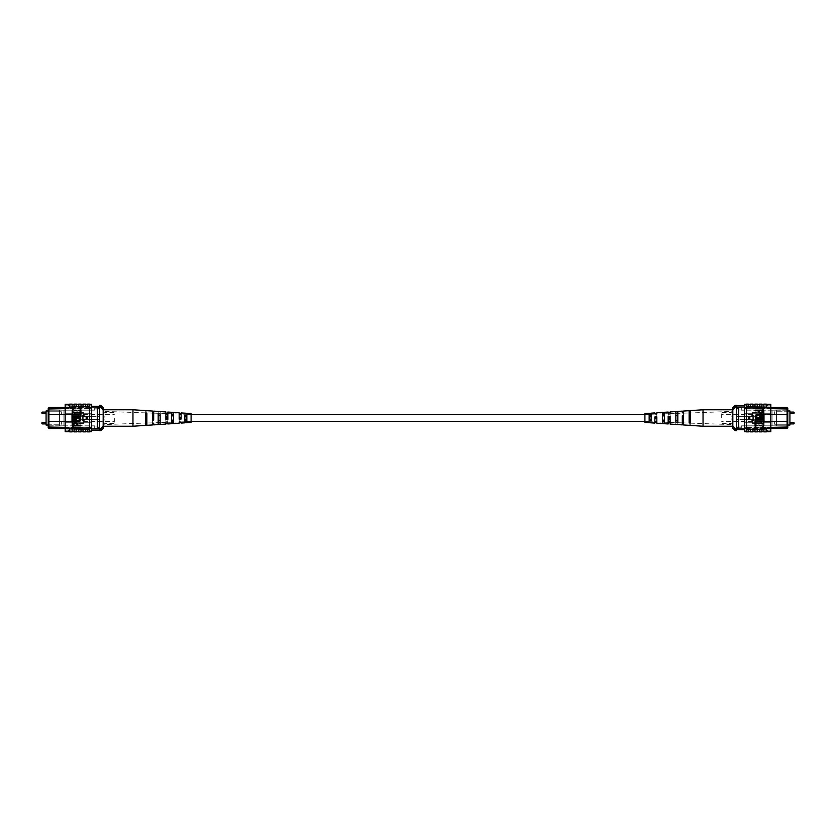 <?xml version="1.0" encoding="UTF-8"?>
<svg xmlns="http://www.w3.org/2000/svg" width="836" height="836" viewBox="0 0 836 836"><rect width="100%" height="100%" fill="white"/><g stroke="black" fill="none" stroke-linecap="round" stroke-linejoin="round"><path stroke-width="0.63" stroke-dasharray="4.18 3.13" d="M644.901 414.646L644.901 421.354L644.901 414.646M191.099 414.646L191.099 421.354L191.099 414.646M46.084 412.838L46.084 413.601L46.084 412.838M46.084 423.162L46.084 422.399L46.084 423.162M59.492 425.817L59.492 410.183L59.492 425.817L63.954 425.817L63.954 410.183L63.954 425.817L59.492 425.817M48.227 425.033L59.492 425.033L46.084 425.033L46.084 410.967L59.492 410.967L59.492 425.033L59.492 410.967L48.227 410.967M59.492 410.183L63.954 410.183L59.492 410.183M98.481 406.4L95.126 406.4M64.111 407.529L62.752 407.508L61.634 408.616L48.906 408.616L90.664 408.616L90.664 407.508L69.9 407.508L90.664 407.508L90.664 408.616L65.208 408.616L64.111 407.529L65.208 408.616L68.782 408.616L65.208 408.616M48.906 407.529L48.227 409.295L48.906 407.529L62.731 407.529L61.634 408.616L48.906 408.616L48.227 409.295L48.227 408.302L48.227 427.698L48.227 426.705L48.906 428.471L62.731 428.471L61.634 427.384L48.906 427.384L48.906 408.616L48.227 409.003M65.208 407.529L69.9 407.508L65.208 407.529M48.227 410.183L48.227 411.751L48.227 410.183L94.687 410.183L94.687 408.177L94.687 410.183L48.227 410.183M48.227 414.875L48.227 411.751L61.404 411.751L61.404 414.875L48.227 414.875L48.227 421.125L48.227 411.751L61.404 411.751L61.404 414.875L48.227 414.875M48.227 424.249L48.227 421.125L61.404 421.125L61.404 424.249L48.227 424.249L48.227 425.817L48.227 421.125L61.404 421.125L61.404 424.249L48.227 424.249M65.208 427.384L68.782 427.384L69.879 428.471L65.208 428.471L69.9 428.492L68.782 427.384L65.208 427.384L64.111 428.471L65.208 427.384L90.664 427.384L90.664 428.492L69.9 428.492L90.664 428.492L90.664 427.384L48.227 426.997M48.906 428.471L48.906 427.384L61.634 427.384L62.752 428.492L64.111 428.471M91.563 407.059L91.563 413.256L75.031 413.256L91.563 413.256L91.563 407.059L81.061 407.059L81.061 405.962L81.061 407.069L72.126 407.069L72.126 405.836L72.126 407.069L81.061 407.069L81.061 405.962L81.061 408.177L81.061 407.059L81.061 408.177L81.061 407.069L91.563 407.059L90.664 407.059L90.664 408.616L90.664 406.38L90.664 407.059L99.599 407.059L99.599 406.38L99.599 408.177L94.687 408.177L99.599 408.177L99.599 430.592M94.687 428.272L99.599 428.272L94.687 428.272L94.687 425.817L94.687 428.272M48.227 425.817L94.687 425.817L48.227 425.817M99.599 406.38L91.563 406.38M91.563 428.941L91.563 422.744L75.031 422.744L91.563 422.744L76.149 422.744L76.149 413.256L76.149 422.744L75.031 422.744L75.031 413.256L91.563 413.256L75.031 413.256L75.031 422.744L91.563 422.744L91.563 428.941L81.061 428.941L81.061 430.038L81.061 427.823L81.061 428.931L72.126 428.931L72.126 430.164L72.126 428.931L81.061 428.931L81.061 427.823L81.061 428.941L91.563 428.941L90.664 428.941L90.664 427.384L90.664 430.279L90.664 428.941L99.599 428.941M97.363 428.941L97.363 407.059L97.363 428.941L97.363 427.823L99.599 427.823M65.208 421.354L71.677 421.354L71.677 414.646L65.208 414.646M48.227 420.675L48.906 421.354L71.677 421.354L71.677 414.646L48.906 414.646L48.227 415.325M100.937 405.408L100.937 407.393L99.599 407.059M97.363 407.059L97.363 408.177L99.599 408.177M97.363 408.177L97.363 427.823M48.227 421.125L61.404 421.125L61.404 424.249L61.404 421.125L48.227 421.125M48.227 411.751L61.404 411.751L61.404 414.875L61.404 411.751L48.227 411.751M69.879 407.529L68.782 408.616L69.879 407.529M100.937 407.393L103.173 410.194L103.173 420.487A1.787 0.617 180 0 1 104.96 419.86L104.96 423.361L104.96 419.86A1.787 0.617 0 0 0 103.173 420.487L103.173 425.806L100.937 428.607L99.599 428.607L99.599 407.393L99.599 428.607M114.333 418L114.333 423.361L114.333 418M83.516 416.662L99.599 416.662L83.516 416.662L83.516 414.008L83.516 416.662L99.599 416.662L99.599 418L99.599 409.964L99.599 416.662L83.516 416.662M74.812 408.846L75.93 408.846L75.93 409.964L99.599 409.964L75.93 409.964L75.93 408.846L74.812 408.846L71.906 410.403L71.906 414.008L71.906 410.403L74.812 408.846M71.906 414.008L83.516 414.008L71.906 414.008L71.906 412.42L71.906 414.008M83.516 414.008L83.516 412.42L83.516 414.008M71.906 421.992L71.906 425.597L71.906 421.992L71.906 423.58L71.906 421.992L83.516 421.992L83.516 419.338L99.599 419.338L83.516 419.338L83.516 421.992L71.906 421.992M99.599 418L99.599 419.338L99.599 418M71.906 425.597L74.812 427.154L75.93 427.154L75.93 426.036L99.599 426.036L99.599 419.338L83.516 419.338L99.599 419.338L99.599 426.036L75.93 426.036L75.93 427.154L74.812 427.154L71.906 425.597M103.173 420.487L103.173 409.776L103.173 420.487M103.173 428.366L103.173 425.806M104.897 418L104.96 416.14L104.897 418M99.599 405.408L99.599 407.393M100.937 428.607L100.937 430.592M103.173 415.513L103.173 410.852L103.173 415.513A1.787 0.617 180 0 0 104.96 416.14L104.96 412.639L104.96 416.14A1.787 0.617 0 0 1 103.173 415.513M103.173 410.194L103.173 407.634M83.516 421.992L83.516 423.58L83.516 421.992M78.605 431.857L78.605 429.39L81.061 429.14L81.061 431.658L81.061 429.14L83.067 429.14L83.067 431.658L83.067 429.14L87.54 429.14L87.54 431.658L87.54 429.14L89.546 429.14L89.546 431.658L89.546 428.722L91.563 428.722L91.563 431.658M74.143 431.857L74.143 429.39L76.598 429.14L76.598 431.658L76.598 429.14L78.605 429.14L78.605 431.658L78.605 429.39M85.533 431.658L85.533 429.14L85.533 431.658M72.126 404.143L72.126 407.278L72.126 404.342L72.575 407.278L74.143 406.86L74.143 404.342L74.143 406.86L78.605 406.86L78.605 404.342L78.605 406.86L83.067 406.86L83.067 404.342L83.067 406.86L87.54 406.86L87.54 404.342L87.54 406.86L89.546 406.609L89.546 404.143M69.67 404.342L69.67 407.278L69.67 404.342L69.67 405.836L71.008 405.836L71.008 408.177L71.008 405.836M65.208 404.342L65.208 407.278L69.67 407.278L69.67 404.143M80.946 409.828L80.946 412.869L73.129 412.869L73.129 412.263L80.037 412.263L80.037 409.828L80.946 409.828M80.946 413.58L80.946 416.631L73.129 416.631L73.129 416.025L80.037 416.025L80.037 413.58L80.946 413.58M77.633 418.251L73.129 418.251L73.129 417.645L77.633 417.645C79.42 417.383 80.559 418.01 81.05 419.515C80.58 421.041 79.441 421.668 77.633 421.396L73.129 421.396L73.129 420.79L77.633 420.79L80.141 419.557L77.633 418.251M80.946 425.263L80.946 425.869L73.129 425.869L73.286 423.12L75.397 422.211L77.8 424.019L77.8 425.263L80.946 425.263M82.91 415.21L82.91 420.79L87.749 418L82.91 415.21L87.749 418L82.91 420.79L82.91 415.21L87.749 418L82.91 420.79L82.91 415.21M65.208 407.278L65.208 428.722L69.67 428.722L69.67 431.658L69.67 428.722L72.126 428.722L72.126 431.658L72.575 406.86L72.575 429.14L74.143 429.14L74.143 431.658L74.143 429.39M91.563 404.342L91.563 407.278L89.546 406.86L89.546 429.14L89.546 406.609M80.946 426.172L80.946 423.131L73.129 423.131L73.129 423.737L80.037 423.737L80.037 426.172L80.946 426.172L80.946 423.131L73.129 423.131L73.129 423.737L80.037 423.737L80.037 426.172L80.946 426.172M80.946 422.42L80.946 419.369L73.129 419.369L73.129 419.975L80.037 419.975L80.037 422.42L80.946 422.42L80.946 419.369L73.129 419.369L73.129 419.975L80.037 419.975L80.037 422.42L80.946 422.42M77.633 417.749L73.129 417.749L73.129 418.355L77.633 418.355C79.42 418.617 80.559 417.99 81.05 416.485C80.58 414.959 79.441 414.332 77.633 414.604L73.129 414.604L73.129 415.21L77.633 415.21L80.141 416.443L77.633 417.749L73.129 417.749L73.129 418.355L77.633 418.355C79.42 418.617 80.559 417.99 81.05 416.485C80.58 414.959 79.441 414.332 77.633 414.604L73.129 414.604L73.129 415.21L77.633 415.21L80.141 416.443L77.633 417.749M80.946 410.737L80.946 410.131L73.129 410.131L73.286 412.88L75.397 413.789L77.8 411.981L77.8 410.737L80.946 410.737L80.946 410.131L73.129 410.131L73.286 412.88L75.397 413.789L77.8 411.981L77.8 410.737L80.946 410.737M81.061 404.143L81.061 406.609M78.605 404.143L78.605 406.609M76.598 404.143L76.598 406.609M74.143 404.143L74.143 406.609M69.67 407.038L72.126 407.038M83.067 404.143L83.067 406.609M85.533 404.143L85.533 406.609M65.208 428.722L65.208 431.658M81.061 431.857L81.061 429.39M76.598 431.857L76.598 429.39M69.67 431.857L69.67 428.722M72.126 431.857L72.126 428.962L69.67 428.962M83.067 431.857L83.067 429.39M85.533 431.857L85.533 429.39M89.546 406.86L89.546 404.342L89.546 406.86M89.546 407.278L89.546 428.722M91.563 407.278L91.563 428.722M81.061 408.177L71.008 408.177L71.008 406.954L71.008 408.177L81.061 408.177M65.208 407.059L71.008 407.059L65.208 407.059L65.208 413.256L71.906 413.256L65.208 413.256L65.208 407.059M71.906 422.744L71.906 413.256L71.906 422.744L65.208 422.744L71.906 422.744L65.208 422.744L65.208 428.941L71.008 428.941L71.008 430.164L71.008 428.941L65.208 428.941L65.208 413.256L65.208 422.744L71.906 422.744L71.906 413.256L71.906 422.744M81.061 427.823L71.008 427.823L71.008 429.046L71.008 427.823L81.061 427.823M72.126 405.962L81.061 405.962L72.126 405.962M72.126 430.038L81.061 430.038L72.126 430.038M91.563 413.256L91.563 422.744L91.563 413.256M65.208 428.941L65.208 430.164L65.208 428.941M72.126 407.278L69.67 407.278M72.575 428.722L72.575 407.278M71.906 413.256L65.208 413.256L71.906 413.256M76.891 410.737L76.891 412.012L75.439 413.183L74.049 412.002L74.049 410.737L76.891 410.737L76.891 412.012L75.439 413.183L74.049 412.002L74.049 410.737L76.891 410.737M74.049 425.263L76.891 425.263L76.891 423.988L75.439 422.817L74.049 423.998L74.049 425.263M87.54 431.857L87.54 429.39M89.546 431.857L89.546 429.39M87.54 404.143L87.54 406.609M85.533 406.86L85.533 404.342L85.533 406.86M76.598 406.86L76.598 404.342L76.598 406.86M81.061 406.86L81.061 404.342L81.061 406.86M132.955 426.224L132.955 409.776M171.526 421.511L171.526 413.768L173.512 413.872L173.512 421.396L171.526 421.511L171.526 412.294M145.715 422.985L145.715 412.869L146.854 413.015L146.854 422.922L145.715 422.985L145.715 410.612M158.192 422.274L158.192 413.308L160.178 413.444L160.178 422.159L158.192 422.274L158.192 411.427M191.099 414.457L191.099 421.543L191.099 414.457L186.846 414.311L186.846 420.612L184.861 420.727L184.861 413.172M186.846 413.371L186.846 414.311L181.172 414.113L181.172 421.887L179.186 421.48L179.186 422.222L179.186 416.913L181.172 416.986L181.172 421.438M184.861 420.727L184.861 413.256M179.186 412.796L179.186 421.48M165.852 411.929L165.852 422.723L165.852 416.401L167.837 416.485L167.837 422.65L167.837 412.054M153.657 423.183L153.657 424.876M152.518 415.91L152.518 423.225L152.518 415.91L153.657 415.952M103.173 423.538L103.173 411.385L103.173 423.538M152.518 420.09L152.518 411.051M153.657 411.124L153.657 420.048M181.172 412.921L181.172 414.113M173.512 412.43L173.512 421.396M146.854 410.685L146.854 422.922M160.178 411.552L160.178 422.159M186.846 413.297L186.846 420.612M191.099 413.58L191.099 422.42M152.518 423.81L152.518 424.949M165.852 423.089L165.852 424.071M167.837 423.946L167.837 422.974M179.186 422.358L179.186 423.204M181.172 423.079L181.172 422.243M145.715 425.388L145.715 423.016L103.173 424.615M152.518 422.891L146.854 422.985L146.854 425.315M158.192 424.573L158.192 422.619L153.657 422.849M165.852 422.431L160.178 422.556L160.178 424.448M171.526 423.706L171.526 422.19L167.837 422.358M179.186 421.961L173.512 422.128L173.512 423.57M184.861 422.828L184.861 421.752L181.172 421.887M153.657 422.013L152.518 422.044M167.837 421.72L165.852 421.762M146.854 423.089L146.854 413.078M145.715 413.015L145.715 423.131M160.178 422.629L160.178 413.841M158.192 413.726L158.192 422.692M173.512 422.159L173.512 414.604M171.526 414.489L171.526 422.232M186.846 422.629L186.846 415.387M184.861 415.273L184.861 421.762M146.854 413.015L146.854 411.061M145.715 410.998L145.715 412.984M160.178 413.444L160.178 411.824M158.192 411.709L158.192 413.381M173.512 413.872L173.512 412.587M171.526 412.472L171.526 413.81M165.852 416.401L165.852 417.373M167.837 417.415L167.837 416.485M179.186 416.913L179.186 417.655M181.172 417.697L181.172 416.986M167.837 419.515L167.837 418.585M165.852 418.627L165.852 419.599M181.172 419.014L181.172 418.303M179.186 418.345L179.186 419.087M789.915 423.162L789.915 422.399L789.915 423.162M789.915 412.838L789.915 413.601L789.915 412.838M776.508 410.183L776.508 425.817L776.508 410.183L772.046 410.183L772.046 425.817L772.046 410.183L776.508 410.183M787.773 410.967L776.508 410.967L789.915 410.967L789.915 425.033L776.508 425.033L776.508 410.967L776.508 425.033L787.773 425.033M776.508 425.817L772.046 425.817L776.508 425.817M737.519 429.599L740.874 429.599M771.889 428.471L773.248 428.492L774.366 427.384L787.094 427.384L745.336 427.384L745.336 428.492L766.1 428.492L745.336 428.492L745.336 427.384L770.792 427.384L771.889 428.471L770.792 427.384L767.218 427.384L770.792 427.384M787.094 428.471L787.773 426.705L787.094 428.471L773.269 428.471L774.366 427.384L787.094 427.384L787.773 426.705L787.773 427.698L787.773 408.302L787.773 409.295L787.094 407.529L773.269 407.529L774.366 408.616L787.094 408.616L787.094 427.384L787.773 426.997M770.792 428.471L766.1 428.492L770.792 428.471M787.773 425.817L787.773 424.249L787.773 425.817L741.313 425.817L741.313 427.823L741.313 425.817L787.773 425.817M787.773 421.125L787.773 424.249L774.596 424.249L774.596 421.125L787.773 421.125L787.773 414.875L787.773 424.249L774.596 424.249L774.596 421.125L787.773 421.125M787.773 411.751L787.773 414.875L774.596 414.875L774.596 411.751L787.773 411.751L787.773 410.183L787.773 414.875L774.596 414.875L774.596 411.751L787.773 411.751M770.792 408.616L767.218 408.616L766.121 407.529L770.792 407.529L766.1 407.508L767.218 408.616L770.792 408.616L771.889 407.529L770.792 408.616L745.336 408.616L745.336 407.508L766.1 407.508L745.336 407.508L745.336 408.616L787.773 409.003M787.094 407.529L787.094 408.616L774.366 408.616L773.248 407.508L771.889 407.529M744.437 428.941L744.437 422.744L760.969 422.744L744.437 422.744L744.437 428.941L754.939 428.941L754.939 430.038L754.939 428.931L763.874 428.931L763.874 430.164L763.874 428.931L754.939 428.931L754.939 430.038L754.939 427.823L754.939 428.941L754.939 427.823L754.939 428.931L744.437 428.941L745.336 428.941L745.336 427.384L745.336 429.62L745.336 428.941L736.401 428.941L736.401 429.62L736.401 427.823L741.313 427.823L736.401 427.823L736.401 405.408M741.313 407.728L736.401 407.728L741.313 407.728L741.313 410.183L741.313 407.728M787.773 410.183L741.313 410.183L787.773 410.183M736.401 429.62L744.437 429.62M744.437 407.059L744.437 413.256L760.969 413.256L744.437 413.256L759.851 413.256L759.851 422.744L759.851 413.256L760.969 413.256L760.969 422.744L744.437 422.744L760.969 422.744L760.969 413.256L744.437 413.256L744.437 407.059L754.939 407.059L754.939 405.962L754.939 408.177L754.939 407.069L763.874 407.069L763.874 405.836L763.874 407.069L754.939 407.069L754.939 408.177L754.939 407.059L744.437 407.059L745.336 407.059L745.336 408.616L745.336 405.721L745.336 407.059L736.401 407.059M738.637 407.059L738.637 428.941L738.637 407.059L738.637 408.177L736.401 408.177M770.792 414.646L764.323 414.646L764.323 421.354L770.792 421.354M787.773 415.325L787.094 414.646L764.323 414.646L764.323 421.354L787.094 421.354L787.773 420.675M735.063 430.592L735.063 428.607L736.401 428.941M738.637 428.941L738.637 427.823L736.401 427.823M738.637 427.823L738.637 408.177M787.773 414.875L774.596 414.875L774.596 411.751L774.596 414.875L787.773 414.875M787.773 424.249L774.596 424.249L774.596 421.125L774.596 424.249L787.773 424.249M766.121 428.471L767.218 427.384L766.121 428.471M735.063 428.607L732.827 425.806L732.827 415.513A1.787 0.617 -0 0 1 731.04 416.14L731.04 412.639L731.04 416.14A1.787 0.617 180 0 0 732.827 415.513L732.827 410.194L735.063 407.393L736.401 407.393L736.401 428.607L736.401 407.393M721.667 418L721.667 412.639L721.667 418M752.484 419.338L736.401 419.338L752.484 419.338L752.484 421.992L752.484 419.338L736.401 419.338L736.401 418L736.401 426.036L736.401 419.338L752.484 419.338M761.188 427.154L760.07 427.154L760.07 426.036L736.401 426.036L760.07 426.036L760.07 427.154L761.188 427.154L764.094 425.597L764.094 421.992L764.094 425.597L761.188 427.154M764.094 421.992L752.484 421.992L764.094 421.992L764.094 423.58L764.094 421.992M752.484 421.992L752.484 423.58L752.484 421.992M764.094 414.008L764.094 410.403L764.094 414.008L764.094 412.42L764.094 414.008L752.484 414.008L752.484 416.662L736.401 416.662L752.484 416.662L752.484 414.008L764.094 414.008M736.401 418L736.401 416.662L736.401 418M764.094 410.403L761.188 408.846L760.07 408.846L760.07 409.964L736.401 409.964L736.401 416.662L752.484 416.662L736.401 416.662L736.401 409.964L760.07 409.964L760.07 408.846L761.188 408.846L764.094 410.403M732.827 415.513L732.827 426.224L732.827 415.513M732.827 407.634L732.827 410.194M731.103 418L731.04 419.86L731.103 418M736.401 430.592L736.401 428.607M735.063 407.393L735.063 405.408M732.827 420.487L732.827 425.148L732.827 420.487A1.787 0.617 0 0 0 731.04 419.86L731.04 423.361L731.04 419.86A1.787 0.617 180 0 1 732.827 420.487M732.827 425.806L732.827 428.366M752.484 414.008L752.484 412.42L752.484 414.008M757.395 404.143L757.395 406.609L754.939 406.86L754.939 404.342L754.939 406.86L752.933 406.86L752.933 404.342L752.933 406.86L748.46 406.86L748.46 404.342L748.46 406.86L746.454 406.86L746.454 404.342L746.454 407.278L744.437 407.278L744.437 404.342M761.857 404.143L761.857 406.609L759.401 406.86L759.401 404.342L759.401 406.86L757.395 406.86L757.395 404.342L757.395 406.609M750.467 404.342L750.467 406.86L750.467 404.342M763.874 431.857L763.874 428.722L763.874 431.658L763.425 428.722L761.857 429.14L761.857 431.658L761.857 429.14L757.395 429.14L757.395 431.658L757.395 429.14L752.933 429.14L752.933 431.658L752.933 429.14L748.46 429.14L748.46 431.658L748.46 429.14L746.454 429.39L746.454 431.857M766.33 431.658L766.33 428.722L766.33 431.658L766.33 430.164L764.992 430.164L764.992 427.823L764.992 430.164M770.792 431.658L770.792 428.722L766.33 428.722L766.33 431.857M755.054 426.172L755.054 423.131L762.871 423.131L762.871 423.737L755.963 423.737L755.963 426.172L755.054 426.172M755.054 422.42L755.054 419.369L762.871 419.369L762.871 419.975L755.963 419.975L755.963 422.42L755.054 422.42M758.367 417.749L762.871 417.749L762.871 418.355L758.367 418.355C756.58 418.617 755.441 417.99 754.95 416.485C755.42 414.959 756.559 414.332 758.367 414.604L762.871 414.604L762.871 415.21L758.367 415.21L755.859 416.443L758.367 417.749M755.054 410.737L755.054 410.131L762.871 410.131L762.714 412.88L760.603 413.789L758.2 411.981L758.2 410.737L755.054 410.737M753.09 420.79L753.09 415.21L748.251 418L753.09 420.79L748.251 418L753.09 415.21L753.09 420.79L748.251 418L753.09 415.21L753.09 420.79M770.792 428.722L770.792 407.278L766.33 407.278L766.33 404.342L766.33 407.278L763.874 407.278L763.874 404.342L763.425 429.14L763.425 406.86L761.857 406.86L761.857 404.342L761.857 406.609M744.437 431.658L744.437 428.722L746.454 429.14L746.454 406.86L746.454 429.39M755.054 409.828L755.054 412.869L762.871 412.869L762.871 412.263L755.963 412.263L755.963 409.828L755.054 409.828L755.054 412.869L762.871 412.869L762.871 412.263L755.963 412.263L755.963 409.828L755.054 409.828M755.054 413.58L755.054 416.631L762.871 416.631L762.871 416.025L755.963 416.025L755.963 413.58L755.054 413.58L755.054 416.631L762.871 416.631L762.871 416.025L755.963 416.025L755.963 413.58L755.054 413.58M758.367 418.251L762.871 418.251L762.871 417.645L758.367 417.645C756.58 417.383 755.441 418.01 754.95 419.515C755.42 421.041 756.559 421.668 758.367 421.396L762.871 421.396L762.871 420.79L758.367 420.79L755.859 419.557L758.367 418.251L762.871 418.251L762.871 417.645L758.367 417.645C756.58 417.383 755.441 418.01 754.95 419.515C755.42 421.041 756.559 421.668 758.367 421.396L762.871 421.396L762.871 420.79L758.367 420.79L755.859 419.557L758.367 418.251M755.054 425.263L755.054 425.869L762.871 425.869L762.714 423.12L760.603 422.211L758.2 424.019L758.2 425.263L755.054 425.263L755.054 425.869L762.871 425.869L762.714 423.12L760.603 422.211L758.2 424.019L758.2 425.263L755.054 425.263M754.939 431.857L754.939 429.39M757.395 431.857L757.395 429.39M759.401 431.857L759.401 429.39M761.857 431.857L761.857 429.39M766.33 428.962L763.874 428.962M752.933 431.857L752.933 429.39M750.467 431.857L750.467 429.39M770.792 407.278L770.792 404.342M754.939 404.143L754.939 406.609M759.401 404.143L759.401 406.609M766.33 404.143L766.33 407.278M763.874 404.143L763.874 407.038L766.33 407.038M752.933 404.143L752.933 406.609M750.467 404.143L750.467 406.609M746.454 429.14L746.454 431.658L746.454 429.14M746.454 428.722L746.454 407.278M744.437 428.722L744.437 407.278M754.939 427.823L764.992 427.823L764.992 429.046L764.992 427.823L754.939 427.823M770.792 428.941L764.992 428.941L770.792 428.941L770.792 422.744L764.094 422.744L770.792 422.744L770.792 428.941M764.094 413.256L764.094 422.744L764.094 413.256L770.792 413.256L764.094 413.256L770.792 413.256L770.792 407.059L764.992 407.059L764.992 405.836L764.992 407.059L770.792 407.059L770.792 422.744L770.792 413.256L764.094 413.256L764.094 422.744L764.094 413.256M754.939 408.177L764.992 408.177L764.992 406.954L764.992 408.177L754.939 408.177M763.874 430.038L754.939 430.038L763.874 430.038M763.874 405.962L754.939 405.962L763.874 405.962M744.437 422.744L744.437 413.256L744.437 422.744M770.792 407.059L770.792 405.836L770.792 407.059M763.874 428.722L766.33 428.722M763.425 407.278L763.425 428.722M764.094 422.744L770.792 422.744L764.094 422.744M759.109 425.263L759.109 423.988L760.561 422.817L761.951 423.998L761.951 425.263L759.109 425.263L759.109 423.988L760.561 422.817L761.951 423.998L761.951 425.263L759.109 425.263M761.951 410.737L759.109 410.737L759.109 412.012L760.561 413.183L761.951 412.002L761.951 410.737M748.46 404.143L748.46 406.609M746.454 404.143L746.454 406.609M748.46 431.857L748.46 429.39M750.467 429.14L750.467 431.658L750.467 429.14M759.401 429.14L759.401 431.658L759.401 429.14M754.939 429.14L754.939 431.658L754.939 429.14M703.045 409.776L703.045 426.224M664.474 414.489L664.474 422.232L662.488 422.128L662.488 414.604L664.474 414.489L664.474 423.706M690.285 413.015L690.285 423.131L689.146 422.985L689.146 413.078L690.285 413.015L690.285 425.388M677.808 413.726L677.808 422.692L675.822 422.556L675.822 413.841L677.808 413.726L677.808 424.573M644.901 421.543L644.901 414.457L644.901 421.543L649.154 421.689L649.154 415.387L651.139 415.273L651.139 422.828M649.154 422.629L649.154 421.689L654.828 421.887L654.828 414.113L656.814 414.52L656.814 413.778L656.814 419.087L654.828 419.014L654.828 414.562M651.139 415.273L651.139 422.744M656.814 423.204L656.814 414.52M670.148 424.071L670.148 413.277L670.148 419.599L668.163 419.515L668.163 413.35L668.163 423.946M682.343 412.817L682.343 411.124M683.482 420.09L683.482 412.775L683.482 420.09L682.343 420.048M732.827 412.461L732.827 424.615L732.827 412.461M683.482 415.91L683.482 424.949M682.343 424.876L682.343 415.952M654.828 423.079L654.828 421.887M662.488 423.57L662.488 414.604M689.146 425.315L689.146 413.078M675.822 424.448L675.822 413.841M649.154 422.702L649.154 415.387M644.901 422.42L644.901 413.58M683.482 412.19L683.482 411.051M670.148 412.911L670.148 411.929M668.163 412.054L668.163 413.026M656.814 413.642L656.814 412.796M654.828 412.921L654.828 413.757M690.285 410.612L690.285 412.984L732.827 411.385M683.482 413.109L689.146 413.015L689.146 410.685M677.808 411.427L677.808 413.381L682.343 413.151M670.148 413.569L675.822 413.444L675.822 411.552M664.474 412.294L664.474 413.81L668.163 413.642M656.814 414.039L662.488 413.872L662.488 412.43M651.139 413.172L651.139 414.248L654.828 414.113M682.343 413.987L683.482 413.956M668.163 414.28L670.148 414.238M689.146 412.911L689.146 422.922M690.285 422.985L690.285 412.869M675.822 413.371L675.822 422.159M677.808 422.274L677.808 413.308M662.488 413.841L662.488 421.396M664.474 421.511L664.474 413.768M649.154 413.371L649.154 420.612M651.139 420.727L651.139 414.238M689.146 422.985L689.146 424.939M690.285 425.001L690.285 423.016M675.822 422.556L675.822 424.176M677.808 424.291L677.808 422.619M662.488 422.128L662.488 423.413M664.474 423.528L664.474 422.19M670.148 419.599L670.148 418.627M668.163 418.585L668.163 419.515M656.814 419.087L656.814 418.345M654.828 418.303L654.828 419.014M668.163 416.485L668.163 417.415M670.148 417.373L670.148 416.401M654.828 416.986L654.828 417.697M656.814 417.655L656.814 416.913M42.364 413.601L42.364 412.085M42.364 423.915L42.364 422.399M793.636 422.399L793.636 423.915M793.636 412.085L793.636 413.601M90.664 430.279L91.563 430.279M103.173 425.148L104.96 423.361L114.333 423.361M83.516 414.374L114.333 414.374M83.516 421.626L114.333 421.626M103.173 410.852L104.96 412.639L114.333 412.639M83.516 423.58L71.906 423.58M83.516 412.42L71.906 412.42M71.008 430.164L69.67 430.164L69.67 431.658M72.126 405.836L91.563 405.836M72.126 429.046L71.008 429.046M72.126 430.164L91.563 430.164M65.208 430.164L68.552 430.164L68.552 431.658M65.208 405.836L68.552 405.836L68.552 404.342M72.126 406.954L71.008 406.954M179.186 414.039L173.512 413.841M171.526 413.768L167.837 413.642M165.852 413.569L160.178 413.371M158.192 413.308L153.657 413.151M152.518 413.109L146.854 412.911M145.715 412.869L103.173 411.385M191.099 421.543L186.846 421.689M745.336 405.721L744.437 405.721M732.827 410.852L731.04 412.639L721.667 412.639M752.484 421.626L721.667 421.626M752.484 414.374L721.667 414.374M732.827 425.148L731.04 423.361L721.667 423.361M752.484 412.42L764.094 412.42M752.484 423.58L764.094 423.58M764.992 405.836L766.33 405.836L766.33 404.342M763.874 430.164L744.437 430.164M763.874 406.954L764.992 406.954M763.874 405.836L744.437 405.836M770.792 405.836L767.448 405.836L767.448 404.342M770.792 430.164L767.448 430.164L767.448 431.658M763.874 429.046L764.992 429.046M656.814 421.961L662.488 422.159M664.474 422.232L668.163 422.358M670.148 422.431L675.822 422.629M677.808 422.692L682.343 422.849M683.482 422.891L689.146 423.089M690.285 423.131L732.827 424.615M644.901 414.457L649.154 414.311"/><path stroke-width="1.25" d="M644.901 414.646L191.099 414.646M644.901 421.354L191.099 421.354M48.227 410.967L46.084 410.967L46.084 425.033L48.227 425.033M95.126 406.38L98.481 406.38M65.208 414.646L48.906 414.646L48.906 428.471L48.227 427.698L48.227 408.302L48.906 407.529L64.111 407.529M48.906 407.529L48.906 414.646L48.227 415.325M65.208 408.616L48.227 409.003M64.111 428.471L48.906 428.471M91.563 407.059L99.599 407.059M91.563 406.38L99.599 406.38M91.563 428.941L99.599 428.941M48.227 420.675L48.906 421.354L65.208 421.354M48.227 426.997L65.208 427.384M97.363 428.941L97.363 407.059M97.363 408.177L99.599 408.177L99.599 405.408L100.937 405.408L100.937 407.393L99.599 407.393M100.937 405.408L103.173 407.634L103.173 428.366L100.937 430.592L100.937 428.607L99.599 428.607L99.599 408.177M97.363 427.823L99.599 427.823M100.937 428.607L103.173 425.806M103.173 410.194L100.937 407.393M100.937 430.592L99.599 430.592L99.599 428.607M69.116 431.648L69.67 431.658L69.116 431.648M69.67 404.342L69.116 404.352L69.67 404.342M81.061 431.658L83.067 431.658M68.552 431.658L65.208 431.658L65.208 428.722L83.067 429.14L83.067 431.857L85.533 431.857L85.533 429.39L83.067 429.39M76.598 431.658L78.605 431.658M85.533 431.658L87.54 431.658M85.533 429.39L87.54 429.14L87.54 431.857L89.546 431.857L89.546 428.722L91.563 428.722L91.563 404.342L89.546 404.342M87.54 429.39L89.546 429.39M69.67 428.962L69.67 431.857L72.126 431.857L72.126 428.962M74.143 429.39L74.143 431.857L76.598 431.857L76.598 429.39M78.605 429.39L78.605 431.857L81.061 431.857L81.061 429.39M65.208 428.722L65.208 407.278L72.575 407.278L72.575 428.722M87.54 406.609L87.54 404.143L89.546 404.143L89.546 406.609L74.143 406.609L72.575 407.278M65.208 407.278L65.208 404.342L68.552 404.342M89.546 406.609L89.546 407.278L91.563 407.278M81.061 406.609L81.061 404.143L78.605 404.143L78.605 406.609M76.598 406.609L76.598 404.143L74.143 404.143L74.143 406.609M72.126 407.278L72.126 404.143L69.67 404.143L69.67 407.278M72.126 407.038L69.67 407.038M83.067 406.609L83.067 404.143L85.533 404.143L85.533 406.609M89.546 431.658L91.563 431.658L91.563 428.722M72.126 428.722L69.67 428.722M89.546 428.722L89.546 407.278M80.946 425.263L80.946 425.869L73.129 425.869L73.286 423.12L75.397 422.211L77.8 424.019L77.8 425.263L80.946 425.263M76.891 425.263L76.891 423.988L75.439 422.817L74.049 423.998L74.049 425.263L76.891 425.263M77.633 418.251L73.129 418.251L73.129 417.645L77.633 417.645C79.42 417.383 80.559 418.01 81.05 419.515C80.58 421.041 79.441 421.668 77.633 421.396L73.129 421.396L73.129 420.79L77.633 420.79L80.141 419.557L77.633 418.251M80.946 413.58L80.946 416.631L73.129 416.631L73.129 416.025L80.037 416.025L80.037 413.58L80.946 413.58M80.946 409.828L80.946 412.869L73.129 412.869L73.129 412.263L80.037 412.263L80.037 409.828L80.946 409.828M87.749 418L82.91 415.21L82.91 420.79L87.749 418M184.861 422.744L191.099 422.42L191.099 413.58L181.172 412.921L181.172 419.014L179.186 419.087L179.186 412.796L167.837 412.054L167.837 419.515L165.852 419.599L165.852 411.929L153.657 411.124L153.657 420.048L152.518 420.09L152.518 411.051L132.955 409.776L132.955 426.224L103.173 426.224M171.526 420.174L173.512 420.111M145.715 420.999L146.854 420.968M158.192 420.602L160.178 420.539M184.861 419.735L186.846 419.672M181.172 418.303L181.172 417.697L179.186 417.655L179.186 418.345L181.172 418.303M167.837 418.585L167.837 417.415L165.852 417.373L165.852 418.627L167.837 418.585M152.518 417.091L153.657 417.122M152.518 413.956L153.657 413.987M165.852 414.238L167.837 414.28M179.186 414.52L181.172 414.562M181.172 422.243L179.186 422.358M167.837 422.974L165.852 423.089M132.955 426.224L145.715 425.388L145.715 413.015L146.854 413.078L146.854 425.315L152.518 424.949L152.518 423.81M152.518 412.775L153.657 412.817M165.852 413.277L167.837 413.35M179.186 413.778L181.172 413.851M165.852 422.723L165.852 424.071L160.178 424.448L160.178 413.841L158.192 413.726L158.192 424.573L153.657 424.876L153.657 423.183L152.518 423.225M167.837 422.65L167.837 423.946L171.526 423.706L171.526 414.489L173.512 414.604L173.512 423.57L179.186 423.204L179.186 422.222M181.172 422.149L181.172 423.079L184.861 422.828L184.861 415.273L186.846 415.387L186.846 422.702M145.715 425.001L146.854 424.939M158.192 424.291L160.178 424.176M171.526 423.528L173.512 423.413M153.657 418.878L152.518 418.909M145.715 423.016L146.854 422.985M146.854 415.032L145.715 415.001M158.192 422.619L160.178 422.556M160.178 415.461L158.192 415.398M171.526 422.19L173.512 422.128M173.512 415.889L171.526 415.826M184.861 421.752L186.846 421.689M186.846 416.328L184.861 416.265M787.773 425.033L789.915 425.033L789.915 410.967L787.773 410.967M740.874 429.62L737.519 429.62M770.792 421.354L787.094 421.354L787.094 407.529L787.773 408.302L787.773 427.698L787.094 428.471L771.889 428.471M787.094 428.471L787.094 421.354L787.773 420.675M770.792 427.384L787.773 426.997M771.889 407.529L787.094 407.529M744.437 428.941L736.401 428.941M744.437 429.62L736.401 429.62M744.437 407.059L736.401 407.059M787.773 415.325L787.094 414.646L770.792 414.646M787.773 409.003L770.792 408.616M738.637 407.059L738.637 428.941M738.637 427.823L736.401 427.823L736.401 430.592L735.063 430.592L735.063 428.607L736.401 428.607M735.063 430.592L732.827 428.366L732.827 407.634L735.063 405.408L735.063 407.393L736.401 407.393L736.401 427.823M738.637 408.177L736.401 408.177M735.063 407.393L732.827 410.194M732.827 425.806L735.063 428.607M735.063 405.408L736.401 405.408L736.401 407.393M766.884 404.352L766.33 404.342L766.884 404.352M766.33 431.658L766.884 431.648L766.33 431.658M754.939 404.342L752.933 404.342M767.448 404.342L770.792 404.342L770.792 407.278L752.933 406.86L752.933 404.143L750.467 404.143L750.467 406.609L752.933 406.609M759.401 404.342L757.395 404.342M750.467 404.342L748.46 404.342M750.467 406.609L748.46 406.86L748.46 404.143L746.454 404.143L746.454 407.278L744.437 407.278L744.437 431.658L746.454 431.658M748.46 406.609L746.454 406.609M766.33 407.038L766.33 404.143L763.874 404.143L763.874 407.038M761.857 406.609L761.857 404.143L759.401 404.143L759.401 406.609M757.395 406.609L757.395 404.143L754.939 404.143L754.939 406.609M770.792 407.278L770.792 428.722L763.425 428.722L763.425 407.278M748.46 429.39L748.46 431.857L746.454 431.857L746.454 429.39L761.857 429.39L763.425 428.722M770.792 428.722L770.792 431.658L767.448 431.658M746.454 429.39L746.454 428.722L744.437 428.722M754.939 429.39L754.939 431.857L757.395 431.857L757.395 429.39M759.401 429.39L759.401 431.857L761.857 431.857L761.857 429.39M763.874 428.722L763.874 431.857L766.33 431.857L766.33 428.722M763.874 428.962L766.33 428.962M752.933 429.39L752.933 431.857L750.467 431.857L750.467 429.39M746.454 404.342L744.437 404.342L744.437 407.278M763.874 407.278L766.33 407.278M746.454 407.278L746.454 428.722M755.054 410.737L755.054 410.131L762.871 410.131L762.714 412.88L760.603 413.789L758.2 411.981L758.2 410.737L755.054 410.737M759.109 410.737L759.109 412.012L760.561 413.183L761.951 412.002L761.951 410.737L759.109 410.737M758.367 417.749L762.871 417.749L762.871 418.355L758.367 418.355C756.58 418.617 755.441 417.99 754.95 416.485C755.42 414.959 756.559 414.332 758.367 414.604L762.871 414.604L762.871 415.21L758.367 415.21L755.859 416.443L758.367 417.749M755.054 422.42L755.054 419.369L762.871 419.369L762.871 419.975L755.963 419.975L755.963 422.42L755.054 422.42M755.054 426.172L755.054 423.131L762.871 423.131L762.871 423.737L755.963 423.737L755.963 426.172L755.054 426.172M748.251 418L753.09 420.79L753.09 415.21L748.251 418M651.139 413.256L644.901 413.58L644.901 422.42L654.828 423.079L654.828 416.986L656.814 416.913L656.814 423.204L668.163 423.946L668.163 416.485L670.148 416.401L670.148 424.071L682.343 424.876L682.343 415.952L683.482 415.91L683.482 424.949L703.045 426.224L703.045 409.776L732.827 409.776M664.474 415.826L662.488 415.889M690.285 415.001L689.146 415.032M677.808 415.398L675.822 415.461M651.139 416.265L649.154 416.328M654.828 417.697L654.828 418.303L656.814 418.345L656.814 417.655L654.828 417.697M668.163 417.415L668.163 418.585L670.148 418.627L670.148 417.373L668.163 417.415M683.482 418.909L682.343 418.878M683.482 422.044L682.343 422.013M670.148 421.762L668.163 421.72M656.814 421.48L654.828 421.438M654.828 413.757L656.814 413.642M668.163 413.026L670.148 412.911M703.045 409.776L690.285 410.612L690.285 422.985L689.146 422.922L689.146 410.685L683.482 411.051L683.482 412.19M683.482 423.225L682.343 423.183M670.148 422.723L668.163 422.65M656.814 422.222L654.828 422.149M670.148 413.277L670.148 411.929L675.822 411.552L675.822 422.159L677.808 422.274L677.808 411.427L682.343 411.124L682.343 412.817L683.482 412.775M668.163 413.35L668.163 412.054L664.474 412.294L664.474 421.511L662.488 421.396L662.488 412.43L656.814 412.796L656.814 413.778M654.828 413.851L654.828 412.921L651.139 413.172L651.139 420.727L649.154 420.612L649.154 413.297M690.285 410.998L689.146 411.061M677.808 411.709L675.822 411.824M664.474 412.472L662.488 412.587M682.343 417.122L683.482 417.091M690.285 412.984L689.146 413.015M689.146 420.968L690.285 420.999M677.808 413.381L675.822 413.444M675.822 420.539L677.808 420.602M664.474 413.81L662.488 413.872M662.488 420.111L664.474 420.174M651.139 414.248L649.154 414.311M649.154 419.672L651.139 419.735M46.084 412.085L42.364 412.085L42.364 413.601L41.8 413.036M46.084 422.399L42.364 422.399L42.364 423.915L41.8 423.35M789.915 423.915L793.636 423.915L793.636 422.399L794.2 422.964M789.915 413.601L793.636 413.601L793.636 412.085L794.2 412.65M42.364 413.601L46.084 413.601M42.364 423.915L46.084 423.915M42.364 422.399L41.8 422.964M42.364 412.085L41.8 412.65M91.563 430.279L99.599 430.279M72.126 404.342L74.143 404.342M72.126 431.658L74.143 431.658M85.533 404.342L87.54 404.342M76.598 404.342L78.605 404.342M81.061 404.342L83.067 404.342M132.955 409.776L103.173 409.776M793.636 422.399L789.915 422.399M793.636 412.085L789.915 412.085M793.636 413.601L794.2 413.036M793.636 423.915L794.2 423.35M744.437 405.721L736.401 405.721M763.874 431.658L761.857 431.658M763.874 404.342L761.857 404.342M750.467 431.658L748.46 431.658M759.401 431.658L757.395 431.658M754.939 431.658L752.933 431.658M703.045 426.224L732.827 426.224"/></g></svg>
